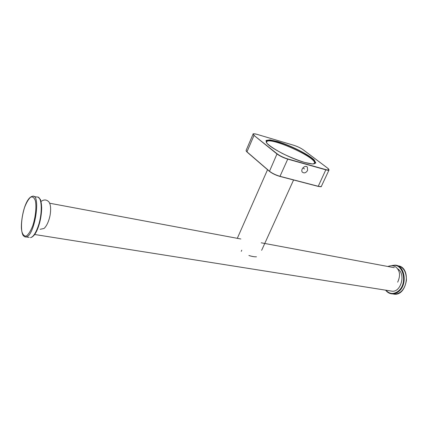 <?xml version="1.0" encoding="UTF-8"?>
<svg xmlns="http://www.w3.org/2000/svg" width="428" height="428" viewBox="0 0 428 428"><rect width="100%" height="100%" fill="white"/><g stroke="black" fill="none" stroke-linecap="round" stroke-linejoin="round"><path stroke-width="0.64" d="M307.582 170.424C305.972 172.912 304.249 173.495 302.398 172.179C300.012 169.659 305.201 164.422 307.368 167.166L307.582 170.424M313.954 163.822L314.516 163.068C316.292 157.311 269.811 136.521 266.703 141.679L266.516 142.604M304.485 168.953L302.88 167.872M256.458 256.8C254.451 256.912 251.926 256.479 248.893 255.495M397.5 268.704L398.361 269.33C405.685 274.728 400.875 292.046 392.31 291.227L390.593 290.954M279.955 176.432L318.132 186.373L320.947 186.587M256.918 134.322L256.928 134.317C253.927 133.68 252.648 133.611 253.082 134.119L254.002 135.414L276.986 153.968L269.458 171.35C272.219 173.49 275.696 175.175 279.901 176.416L318.245 186.282C320.074 186.742 321.123 186.752 321.385 186.303C321.685 186.822 320.604 186.849 318.132 186.373M269.383 171.291L246.977 151.988L246.095 150.463L246.977 151.988L269.399 171.312C272.187 173.479 275.696 175.186 279.939 176.432L287.744 159.136L325.906 169.852C327.736 170.349 328.768 170.398 329.009 170.002L321.385 186.303M246.175 150.966L246.961 151.961M325.89 169.638L318.245 186.282L280.051 176.336C275.76 175.068 272.208 173.345 269.389 171.168L246.967 151.844L254.002 135.414L277.189 153.85C280.008 155.915 283.523 157.6 287.728 158.916L325.89 169.638C329.239 170.451 329.811 169.948 327.607 168.129L303.243 149.8C300.622 147.986 297.455 146.472 293.747 145.269L256.955 134.333C253.36 133.365 252.445 133.691 254.195 135.307M277.189 153.85L276.986 153.968C279.864 156.07 283.448 157.793 287.744 159.136L287.728 158.916M304.72 162.458L312.536 163.972L315.837 163.02L314.173 159.89C308.042 154.187 291.003 145.632 277.884 141.604L269.993 139.876L266.013 140.443L266.911 143.294C270.063 146.237 275.225 149.634 282.4 153.486C290.195 157.231 297.637 160.222 304.72 162.458M266.751 142.968C263.166 137.891 277.349 140.609 292.763 147.564C308.219 154.417 319.7 163.18 313.521 163.892C311.809 164.063 308.818 163.56 304.549 162.389C290.928 158.767 269.292 147.307 266.751 142.968M256.944 134.328L293.747 145.269M327.623 168.134L303.243 149.8M397.045 265.553C403.31 266.719 406.44 271.609 406.434 280.238C405.027 288.841 401.095 293.506 394.632 294.239L392.535 293.913M390.288 293.555L392.455 293.902C394.782 293.924 396.97 293.036 399.014 291.238C407.836 284.053 404.642 264.905 394.889 265.146L391.823 265.553M385.874 290.205C389.705 294.277 393.942 294.501 398.586 290.874C408.082 283.117 402.999 262.706 392.594 265.633M24.744 236.743L26.006 236.935C34.55 236.732 41.372 193.852 32.571 196.227C29.5 196.901 26.814 200.652 24.519 207.468C22.144 214.851 21.058 223.951 21.437 228.771C21.946 232.682 22.598 234.988 23.401 235.678C24.417 236.743 25.284 237.16 26.006 236.935L29.19 237.428M33.871 196.473L36.985 197.067C42.067 195.762 42.816 213.593 37.985 226.813C35.567 233.426 33.068 237.032 30.484 237.631C33.47 236.989 36.118 233.351 38.434 226.728C40.59 219.735 41.671 213.321 41.682 207.473C41.04 201.663 40.521 198.908 40.114 199.197L38.285 197.308M39.734 198.897C42.693 202.471 42.088 216.493 38.429 226.642M24.53 207.543C21.871 216.413 20.967 224.363 21.823 231.398C22.807 234.881 24.326 236.417 26.375 236.01C28.596 234.293 30.73 230.858 32.769 225.7C35.497 217.162 36.557 207.35 35.46 201.069C34.368 197.747 32.785 196.436 30.704 197.131C28.515 199.057 26.456 202.53 24.53 207.543M241.274 251.332L241.783 250.187M397.666 282.164C399.913 277.242 400.105 273.15 398.243 269.881C395.943 265.932 392.476 264.804 387.838 266.484M253.082 134.119L246.095 150.463M307.368 167.166L306.753 166.685M293.736 145.263C297.449 146.467 300.622 147.981 303.259 149.805M329.009 170.002L327.65 168.156M267.543 169.713L237.31 238.326M293.576 179.985L261.647 250.31M34.657 234.496L392.31 291.227M49.712 203.236L240.83 238.984M261.219 242.799L394.3 267.693M399.254 265.986C411.18 269.217 406.996 295.293 394.632 294.239L392.455 293.902C389.726 293.779 387.431 292.533 385.58 290.157M40.986 201.524C43.891 199.33 46.54 199.464 48.936 201.925C50.568 204.316 51.012 208.415 50.258 214.214C49.509 219.136 47.219 225.716 44.014 228.482L40.098 229.301"/></g></svg>
